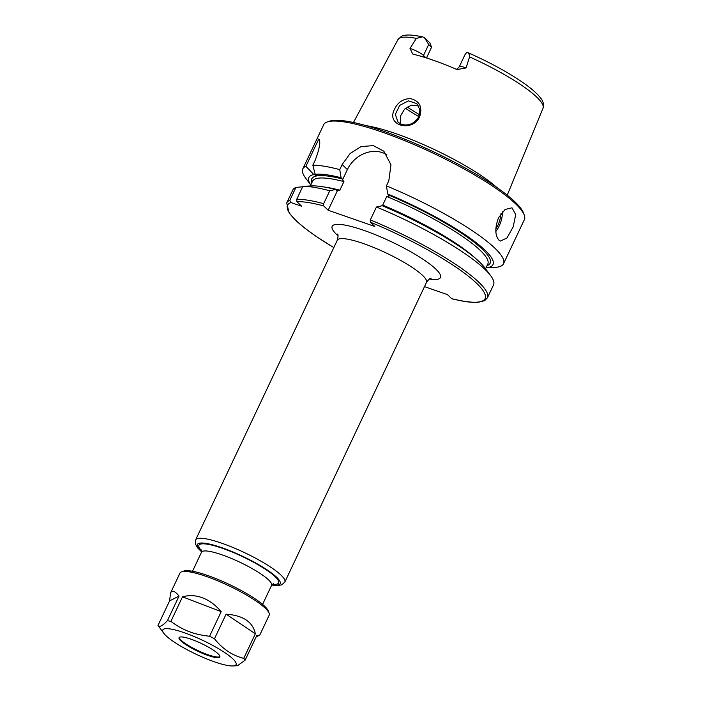 <?xml version="1.0" encoding="UTF-8"?>
<svg xmlns="http://www.w3.org/2000/svg" width="701" height="701" viewBox="0 0 701 701"><rect width="100%" height="100%" fill="white"/><g stroke="black" fill="none" stroke-linecap="round" stroke-linejoin="round"><path stroke-width="1.05" d="M424.491 286.639L447.422 294.613L451.795 298.74C463.01 301.561 471.747 302.762 478.021 302.341L484.601 300.685L487.423 297.802L493.522 284.904A111.003 21.074 -154.7 0 0 490.744 275.782A111.003 21.074 -154.7 0 0 376.428 207.005L370.338 219.904L370.277 222.121L374.816 226.484L328.156 210.247L323.617 205.875L323.678 203.658L329.777 190.768L335.542 189.48A101.838 19.33 -154.7 0 0 311.402 185.905L302.85 186.343L296.751 199.242L296.865 201.634L301.71 206.296L290.968 202.554L289.811 200.328L295.901 187.439L302.648 186.764M424.368 37.582L428.67 44.487L431.553 47.256L429.844 42.857L424.368 37.582A10.147 1.928 25.3 0 0 423.886 37.328L422.449 36.829C408.998 34.034 404.091 34.91 401.235 36.47L397.914 39.633L353.453 122.482M431.553 47.256L426.488 57.964M425.945 57.789L423.5 55.432A10.147 1.928 -154.7 0 0 410.015 48.439L416.376 38.389L422.449 36.829M465.008 54.643L466.761 52.338A10.147 1.928 25.3 0 1 466.989 52.338L467.418 52.435C487.686 61.364 505.333 70.819 520.335 80.79C529.982 87.239 536.721 92.979 540.559 97.991C543.205 101.023 544.02 104.431 543.021 108.226A80.256 15.238 -154.7 0 0 469.547 56.895L466.069 67.953A10.147 1.928 -154.7 0 0 459.286 66.744L465.008 54.643M466.989 52.338C468.689 52.917 469.539 54.441 469.547 56.895M496.685 187.369A85.356 16.202 -154.7 0 0 366.176 125.672M410.015 48.439L412.696 53.995L413.616 54.31A81.114 15.404 -154.7 0 1 455.264 68.812L457.385 69.478L466.069 67.953M419.61 116.918C422.747 106.903 419.627 100.795 410.251 98.578C402.505 98.885 397.064 102.872 393.918 110.53C386.996 125.943 412.311 132.323 419.61 116.918L418.681 117.023C414.212 123.726 408.508 126.171 401.55 124.357L398.019 122.193L395.346 114.359L399.693 105.369L408.499 100.856L416.788 103.617L419.908 109.707L418.681 117.023M418.62 105.947L411.408 105.124L404.591 109.093L400.437 116.077L400.797 124.059M498.884 240.11C494.941 235.203 494.827 227.737 498.534 217.731L505.088 209.485L512.01 207.811L515.708 214.567L513.185 226.87L507.025 237.919L500.426 241.083L498.884 240.11M316.317 175.408L313.811 174.54L305.89 166.303L318.806 138.982C320.83 141.313 319.638 148.367 315.231 160.143L312.83 165.217L315.187 174.321L316.317 175.408M313.811 174.54A101.838 19.33 -154.7 0 0 310.78 184.994M335.542 189.48L336.778 190.663L339.854 190.181L343.919 181.585L341.089 177.756A101.838 19.33 -154.7 0 0 315.187 174.321M305.89 166.303A111.003 21.074 -154.7 0 0 302.797 168.897A111.003 21.074 -154.7 0 0 305.575 178.019L310.771 185.011M329.777 190.768A111.003 21.074 -154.7 0 0 302.85 186.343M387.749 193.993A101.838 19.33 -154.7 0 1 474.174 241.153A101.838 19.33 -154.7 0 1 486.003 267.817L494.696 267.414A111.003 21.074 -154.7 0 0 503.511 263.778A111.003 21.074 -154.7 0 0 386.417 185.879L387.749 193.993L389.248 195.956L386.777 196.499L382.711 205.104L382.991 206.05M295.901 187.439A111.003 21.074 -154.7 0 0 292.808 190.024L286.709 202.922L289.092 212.964L296.602 221.244L305.25 228.517L316.142 236.403L333.799 247.611M490.744 275.782L484.899 267.913A101.838 19.33 -154.7 0 0 382.203 205.726L376.428 207.005M336.778 190.663L337.383 190.733L328.156 210.247M386.829 154.728A28.189 24.114 -46.1 0 0 347.381 169.581L342.587 179.719M341.089 177.756L339.766 169.633L342.158 164.56L350.149 153.475L361.111 146.57L373.361 145.633L383.868 151.241L390.974 164.796L388.818 180.805L386.417 185.879M339.766 169.633A111.003 21.074 -154.7 0 0 312.83 165.217M503.511 263.778L524.392 219.597A111.003 21.074 -154.7 0 0 524.234 215.023A111.003 21.074 -154.7 0 0 433.043 153.107A111.003 21.074 -154.7 0 0 327.314 121.93A111.003 21.074 -154.7 0 0 323.678 124.725L302.797 168.897M427.619 58.323A61.942 11.759 25.3 0 1 426.664 57.596M524.234 215.023L523.384 212.771A109.242 20.741 -154.7 0 0 433.639 151.845A109.242 20.741 -154.7 0 0 329.584 121.168L327.314 121.93M170.58 592.906L169.598 600.871L179.027 596.095C174.917 590.952 172.104 589.892 170.58 592.906L179.973 573.041A49.333 9.367 25.3 0 1 181.585 571.806L183.864 571.035A47.572 9.034 25.3 0 1 213.06 577.484A47.572 9.034 25.3 0 1 268.255 610.93L269.105 613.173A49.333 9.367 25.3 0 1 269.175 615.206L259.791 635.071L256.776 635.553L245.157 660.123L237.525 665.722L232.855 665.95A40.527 7.693 -154.7 0 0 227.247 654.322A40.527 7.693 -154.7 0 0 188.998 634.458A40.527 7.693 -154.7 0 0 163.815 633.31A40.527 7.693 -154.7 0 0 196.149 654.261A40.527 7.693 -154.7 0 0 232.855 665.95M179.263 637.384A22.555 4.285 -154.7 0 0 179.263 637.533A22.555 4.285 -154.7 0 0 180.104 639.137A22.555 4.285 -154.7 0 0 200.617 651.79A22.555 4.285 -154.7 0 0 219.79 656.688A22.555 4.285 -154.7 0 0 219.904 656.592M219.062 654.839A22.555 4.285 -154.7 0 0 197.41 641.695A22.555 4.285 -154.7 0 0 179.044 637.665A22.555 4.285 -154.7 0 0 197.603 651.176A22.555 4.285 -154.7 0 0 219.825 656.942A22.555 4.285 -154.7 0 0 219.062 654.839M182.505 596.823L221.183 611.675C215.663 605.129 209.503 600.529 202.703 597.883C195.894 595.307 189.156 594.956 182.505 596.823L170.886 621.401C177.02 625.94 183.04 629.314 188.946 631.531C194.817 633.835 201.686 635.404 209.564 636.245A49.333 9.367 -154.7 0 1 214.48 638.742C222.506 648.924 232.259 655.461 243.729 658.362A49.333 9.367 -154.7 0 1 245.157 660.123M170.886 621.401A49.333 9.367 -154.7 0 0 167.408 620.674C162.544 625.905 159.399 627.5 157.979 625.45A49.333 9.367 -154.7 0 0 158.198 625.756L163.815 633.31M169.598 600.871L157.979 625.45M179.027 596.095L167.408 620.674M181.585 571.806A49.333 9.367 25.3 0 1 211.868 578.491A49.333 9.367 25.3 0 1 269.105 613.173M221.183 611.675L209.564 636.245M226.099 614.164L255.348 633.783C252.903 621.953 243.159 615.408 226.099 614.164L214.48 638.742M255.348 633.783L243.729 658.362M256.154 636.858L259.791 635.071M192.503 571.262L201.502 552.222A38.765 7.361 25.3 0 1 222.086 554.859A38.765 7.361 25.3 0 1 271.594 585.353L262.595 604.393M272.365 584.283A44.049 8.359 -154.7 0 0 269.07 571.779A44.049 8.359 -154.7 0 0 222.331 548.27A44.049 8.359 -154.7 0 0 201.844 550.942M201.704 551.687A45.81 8.701 25.3 0 1 221.674 547.639A45.81 8.701 25.3 0 1 271.305 572.84A45.81 8.701 25.3 0 1 271.874 584.862M271.76 585.046L277.245 585.589L281.697 584.888L284.851 582.049A49.333 9.367 -154.7 0 0 221.84 543.24A49.333 9.367 -154.7 0 0 195.64 539.884L195.448 544.107L197.682 547.937L201.634 551.897M337.531 234.055C338.285 234.449 338.206 236.509 337.295 240.224A49.333 9.367 25.3 0 1 385.9 252.842A49.333 9.367 25.3 0 1 426.497 282.389L284.851 582.049M429.398 279.042A59.909 11.374 -154.7 0 0 425.419 260.886A59.909 11.374 -154.7 0 0 354.592 227.404A59.909 11.374 -154.7 0 0 338.04 235.851M290.968 202.554A109.242 20.741 -154.7 0 0 333.816 247.567M451.584 298.626A109.242 20.741 -154.7 0 0 476.032 282.731A109.242 20.741 -154.7 0 0 370.277 222.121M323.617 205.875A109.242 20.741 -154.7 0 0 296.865 201.634M423.036 56.886A5.284 4.521 -46.1 0 1 423.5 55.432L428.67 44.487M416.376 38.389A80.256 15.238 -154.7 0 0 397.914 39.633M418.883 116.611A70.477 13.38 25.3 0 1 405.458 108.269M495.852 231.488A17.621 8.491 109.2 0 0 499.147 226.029A17.621 8.491 109.2 0 0 502.459 211.816M495.817 229.017A16.561 7.983 109.2 0 0 497.876 225.345A16.561 7.983 109.2 0 0 500.961 213.647M342.325 178.939A98.675 18.734 -154.7 0 0 311.814 182.803M323.678 203.658A111.003 21.074 -154.7 0 0 296.751 199.242M487.037 265.635A98.675 18.734 -154.7 0 0 388.976 195.176M485.548 268.79L487.808 264.014A96.904 18.401 -154.7 0 0 386.777 196.499M343.919 181.585A96.904 18.401 -154.7 0 0 312.576 181.182L310.324 185.958M487.423 297.802A111.003 21.074 -154.7 0 0 370.338 219.904M289.811 200.328A111.003 21.074 -154.7 0 0 286.709 202.922M475.62 258.459A96.904 18.401 -154.7 0 0 382.711 205.104M339.854 190.181A96.904 18.401 -154.7 0 0 324.607 187.071M347.381 169.581L342.158 164.56M418.874 106.421A60.785 11.54 25.3 0 1 417.191 105.343M419.566 114.692A69.425 13.179 25.3 0 1 407.176 106.973M201.502 552.222L201.722 549.891M273.259 583.705L271.594 585.353M337.295 240.224L195.64 539.884M426.497 282.389C428.758 279.349 430.3 277.982 431.115 278.288M543.021 108.226L507.226 195.176M459.286 66.744C457.569 68.777 456.465 69.618 455.974 69.259"/></g></svg>
